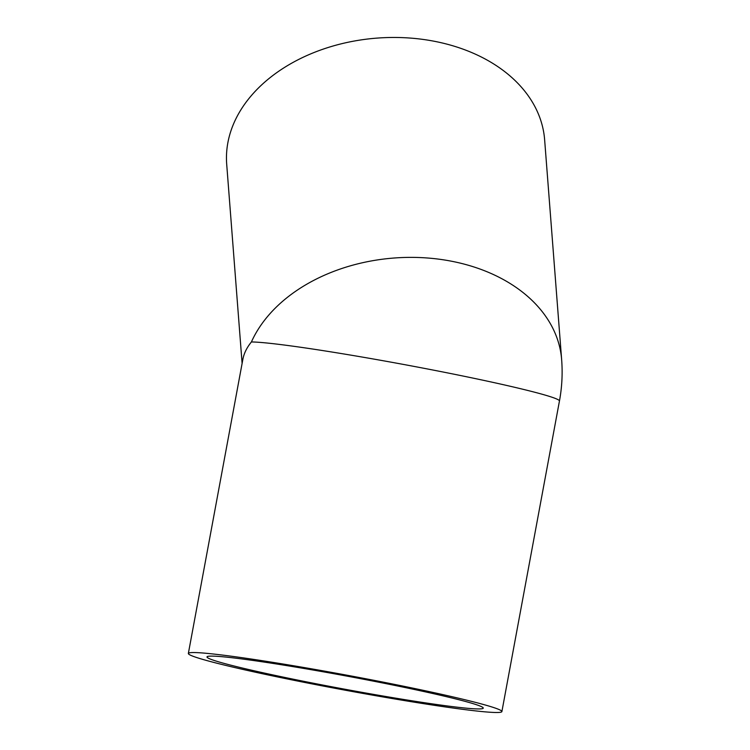 <?xml version="1.0" encoding="UTF-8"?>
<svg xmlns="http://www.w3.org/2000/svg" width="750" height="750" viewBox="0 0 750 750"><rect width="100%" height="100%" fill="white"/><g stroke="black" fill="none" stroke-linecap="round" stroke-linejoin="round"><path stroke-width="1.12" d="M501.891 711.581L559.453 401.006A159.431 7.537 -169.5 0 0 443.841 372.169A159.431 7.537 -169.5 0 0 251.409 341.962C246.844 347.531 243.994 353.334 242.859 359.372L188.353 653.466A159.431 7.537 -169.5 0 0 303.966 682.303A159.431 7.537 -169.5 0 0 501.891 711.581A159.431 7.537 -169.5 0 0 386.278 682.744A159.431 7.537 -169.5 0 0 188.353 653.466M559.453 401.006A159.431 159.431 0 0 0 561.647 359.653L544.631 139.744A159.431 114.244 175.6 0 0 435.291 41.466A159.431 114.244 175.6 0 0 226.706 164.334L242.109 363.431M308.859 682.331A140.484 6.638 10.5 0 1 206.991 656.925A140.484 6.638 10.5 0 1 381.384 682.716A140.484 6.638 10.5 0 1 483.253 708.122A140.484 6.638 10.5 0 1 308.859 682.331M561.647 359.653A159.431 114.244 175.6 0 0 452.306 261.375A159.431 114.244 175.6 0 0 251.409 341.962"/></g></svg>
